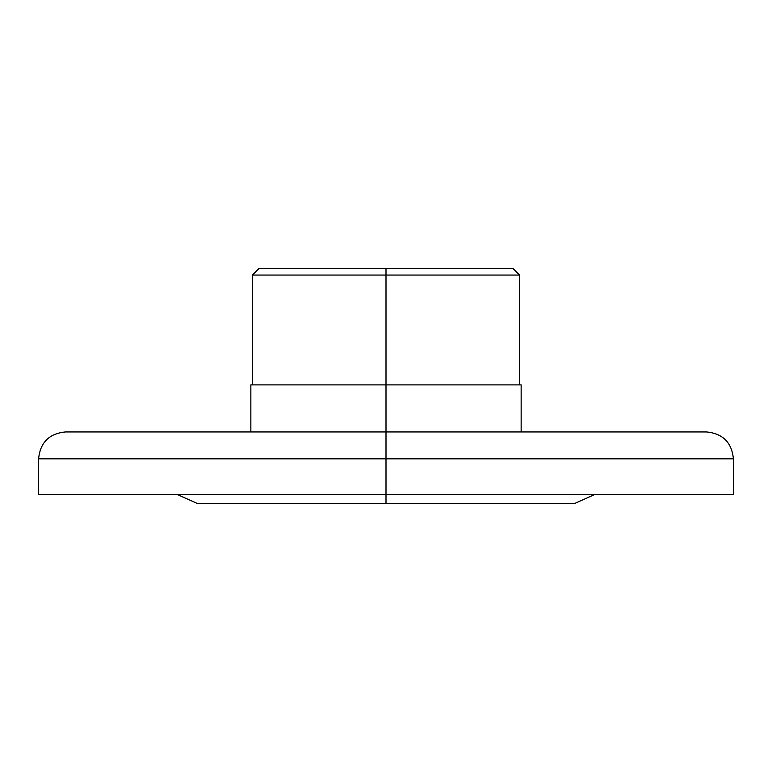<?xml version="1.0" encoding="UTF-8"?>
<svg xmlns="http://www.w3.org/2000/svg" width="772" height="772" viewBox="0 0 772 772"><rect width="100%" height="100%" fill="white"/><g stroke="black" fill="none" stroke-linecap="round" stroke-linejoin="round"><path stroke-width="1.16" d="M733.4 458.838C731.808 442.51 722.843 433.546 706.505 431.944L386 431.944L706.505 431.944L386 431.944L386 494.707L38.6 494.707L733.4 494.707L733.4 458.838L386 458.838L386 503.672L574.272 503.672L386 503.672L386 494.707L733.4 494.707M386 458.838L733.4 458.838L386 458.838L386 431.944L65.495 431.944C49.157 433.546 40.192 442.51 38.6 458.838L386 458.838M198.636 503.672L570.653 503.672M386 431.944L65.495 431.944L386 431.944L386 384.881L386 431.944M386 275.054L519.585 275.054L386 275.054L386 384.881L250.852 384.881L521.148 384.881L386 384.881L386 275.054L252.415 275.054L386 275.054L386 268.328L386 275.054M512.859 268.328L386 268.328L512.859 268.328L519.585 275.054L519.585 384.881M259.141 268.328L386 268.328L259.141 268.328L252.415 275.054L252.415 384.881M594.315 494.707L574.272 503.672M177.685 494.707L197.728 503.672M38.6 494.707L38.6 458.838M521.148 384.881L521.148 431.944M250.852 384.881L250.852 431.944"/></g></svg>
